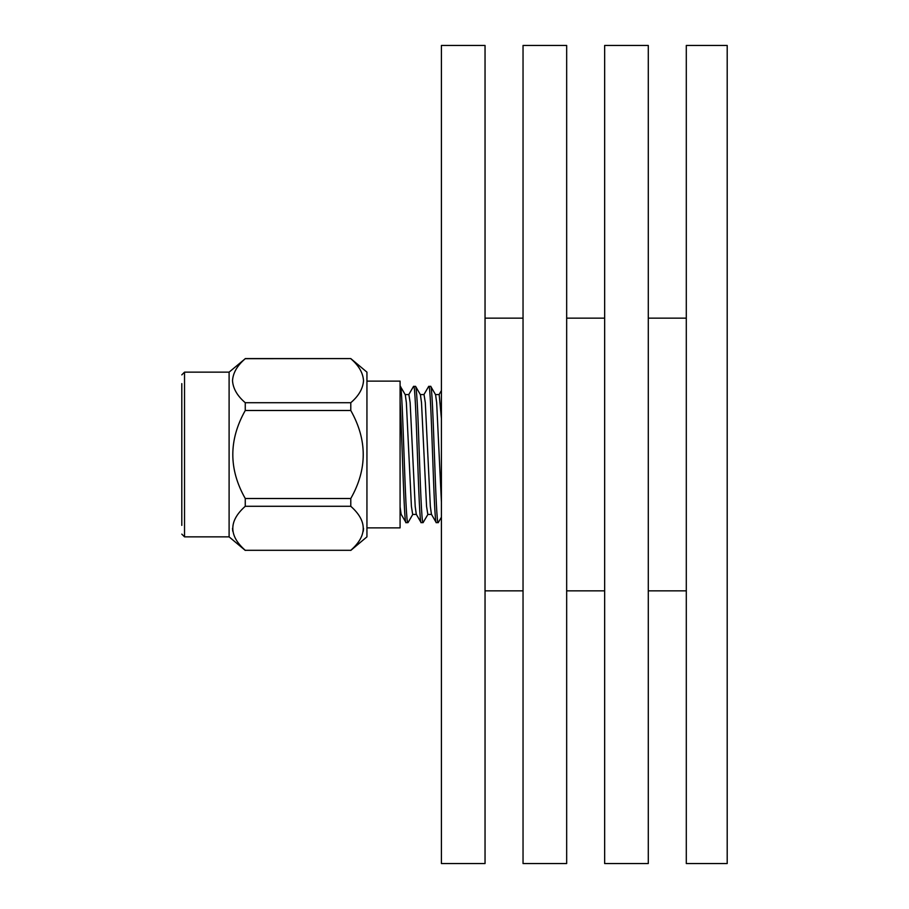 <?xml version="1.0" encoding="UTF-8"?>
<svg xmlns="http://www.w3.org/2000/svg" width="909" height="909" viewBox="0 0 909 909"><rect width="100%" height="100%" fill="white"/><g stroke="black" fill="none" stroke-linecap="round" stroke-linejoin="round"><path stroke-width="1.36" d="M566.671 454.5L566.671 45.45L523.039 45.45L523.039 863.55L566.671 863.55L566.671 454.5M648.287 454.5L648.287 45.45L604.655 45.45L604.655 863.55L648.287 863.55L648.287 454.5M727.2 454.5L727.2 45.45L686.295 45.45L686.295 863.55L727.2 863.55L727.2 454.5M485.042 454.5L485.042 45.45L441.41 45.45L441.41 863.55L485.042 863.55L485.042 454.5M181.8 383.598L181.8 525.402M181.8 374.872L184.527 372.145L184.527 536.855L229.102 536.855L229.102 372.145L245.26 358.691C237.26 365.543 233.011 372.883 232.511 380.701C233.068 388.609 237.317 395.938 245.26 402.71L245.26 410.493C228.659 439.945 228.659 469.283 245.26 498.507L245.26 506.29C228.659 521.027 228.659 535.696 245.26 550.309L350.783 550.309C367.384 535.696 367.384 521.027 350.783 506.29L245.26 506.29M232.522 528.413L232.749 531.197M350.783 550.411L366.941 536.855L366.941 372.145L350.783 358.589L245.26 358.691M245.26 402.71L350.783 402.71C358.725 395.938 362.975 388.609 363.52 380.701C363.032 372.883 358.782 365.543 350.783 358.691M350.783 402.71L350.783 410.493L245.26 410.493M245.26 498.507L350.783 498.507C367.384 469.283 367.384 439.945 350.783 410.493M350.783 498.507L350.783 506.29M363.52 528.413L363.293 531.197M366.941 381.121L400.085 381.121L400.085 527.879L366.941 527.879M441.41 517.221L438.206 522.675C435.672 526.89 433.127 382.11 430.627 386.325L428.639 386.461L423.855 394.733M438.206 522.675L436.206 522.539L431.423 514.267L430.343 506.404L425.298 402.596L424.037 394.574L420.242 394.574M436.365 522.675C433.843 526.936 431.321 382.064 428.798 386.325M428.003 514.267L423.06 522.675C421.594 523.345 420.231 481.009 418.969 445.512C417.72 407.073 416.561 387.348 415.504 386.325L413.481 386.461L408.698 394.733M423.06 522.675L421.06 522.539L416.277 514.267L415.197 506.404L410.141 402.596L408.88 394.574L405.096 394.574M421.219 522.675C418.685 526.936 416.174 382.064 413.64 386.325M412.856 514.267L408.073 522.539L406.073 522.675L401.13 514.267L400.085 506.938M407.914 522.675L407.914 522.675C405.278 526.902 402.721 382.11 400.324 386.325L405.278 394.733L406.357 402.596L411.413 506.404L412.675 514.426L416.458 514.426M406.073 522.675C404.062 526.05 402.142 437.059 400.085 400.812M181.8 523.459L181.8 385.541M245.26 550.309L350.783 550.309M441.41 418.617L439.183 394.574L435.4 394.574M441.41 502.018L436.661 402.596L435.581 394.733L430.786 386.461M431.605 514.426L427.821 514.426L426.56 506.404L421.503 402.596L420.424 394.733L415.652 386.473M604.655 318.15L566.671 318.15M686.295 318.15L648.287 318.15M523.039 318.15L485.042 318.15M229.102 536.855L245.26 550.411M184.527 536.855L181.8 534.128M184.527 372.145L229.102 372.145M245.26 358.589L350.783 358.589M441.41 390.563L439.002 394.733M401.221 514.426L400.085 514.426M523.039 590.85L485.042 590.85M686.295 590.85L648.287 590.85M604.655 590.85L566.671 590.85"/></g></svg>
